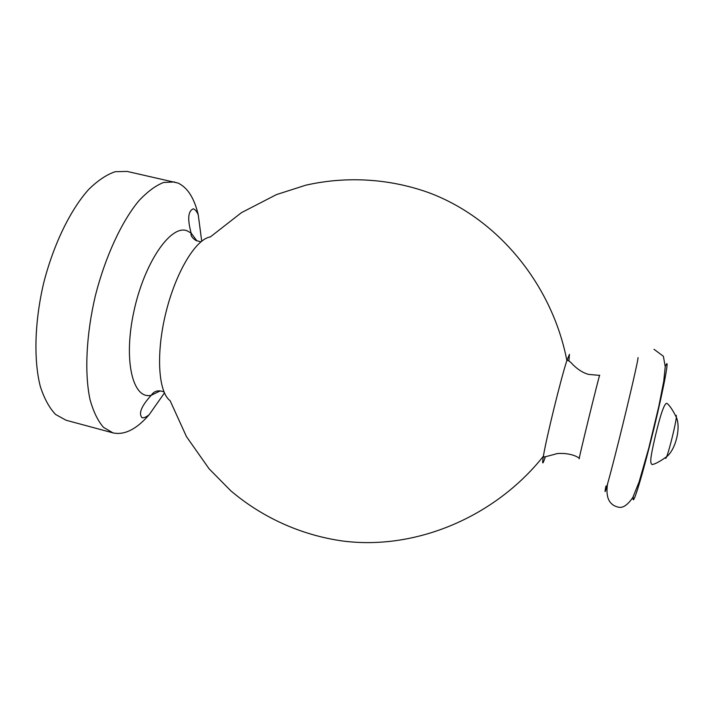 <?xml version="1.0" encoding="UTF-8"?>
<svg xmlns="http://www.w3.org/2000/svg" width="714" height="714" viewBox="0 0 714 714"><rect width="100%" height="100%" fill="white"/><g stroke="black" fill="none" stroke-linecap="round" stroke-linejoin="round"><path stroke-width="1.07" d="M201.705 241.162L198.242 214.78C194.288 198.108 187.55 187.532 178 183.052L127.128 171.422L115.186 171.699C106.591 174.618 97.738 180.553 88.625 189.505C70.445 209.764 53.568 244.277 43.715 282.851C34.584 321.603 33.558 360.008 40.287 386.381C44.223 398.528 49.32 407.89 55.585 414.459L66.045 420.234L112.982 432.88C124.468 435.344 136.526 429.301 149.146 414.736L164.434 392.959M174.591 181.954L163.604 182.472C155.643 185.569 147.37 191.709 138.784 200.875C121.621 221.581 105.333 256.594 95.408 295.542C86.171 334.652 84.386 373.226 90.018 399.537C93.373 411.63 97.863 420.894 103.485 427.338L112.982 432.88M637.968 357.652C639.048 356.286 629.587 397.564 619.208 439.155C608.81 480.825 602.562 502.576 605.963 486.064M665.252 366.407L666.778 363.622C668.768 362.578 660.816 401.518 650.418 442.68C640.021 483.913 631.854 509.002 633.282 496.614M196.948 240.939L191.12 233.05L186.898 230.72C170.735 224.41 144.157 262.779 133.777 311.938C123.156 361.07 132.974 399.974 151.297 395.253L160.114 390.96M568.897 360.686L569.451 354.331L566.871 360.561C552.225 284.475 497.497 217.886 428.123 192.432C388.434 178.366 345.879 176.09 305.708 185.212L276.434 194.61L241.439 212.665L210.362 236.914C195.913 239.02 175.84 271.918 165.853 312.83C155.759 353.716 158.312 392.173 170.146 400.741L186.461 436.62L209.113 468.821L230.711 490.714C262.092 517.4 300.853 535.089 342.55 540.998C415.825 550.565 495.168 516.891 543.381 456.246C541.971 464.85 542.586 465.126 545.237 457.067M599.617 375.394L588.452 374.377C578.144 371.619 570.379 361.828 571.013 362.596L568.112 360.338L566.871 360.561C561.097 377.884 546.29 438.217 543.381 456.246L544.371 457.014L555.813 454.015C555.296 453.363 571.004 452.016 579.277 458.254M599.715 375.18C599.644 373.101 576.832 466.251 579.357 458.308M675.694 416.11L676.301 415.361L676.345 417.235C675.801 423.813 669.223 450.623 666.653 456.71C665.876 458.629 665.51 458.861 665.555 457.397M149.146 414.736C146.245 417.074 143.862 418.065 142.024 417.726C138.346 413.433 141.443 405.945 151.297 395.253C154.224 390.835 158.463 389.746 164.006 391.986M198.242 214.78C196.743 211.362 195.1 209.38 193.298 208.836C188.059 210.933 187.336 219.002 191.12 233.05C190.486 235.504 192.128 237.994 196.038 240.52L200.875 241.823M607.48 484.279C605.517 497.792 609.381 505.467 619.092 507.315C623.322 507.957 627.918 504.637 632.881 497.372L639.137 481.816L648.785 448.062L658.852 406.212L663.743 381.258L665.243 366.666L663.377 356.25L654.033 349.298M676.345 417.235C672.704 410.032 669.661 405.481 667.206 403.588C665.966 402.366 663.342 405.463 658.638 422.991C654.934 436.798 650.954 454.836 650.775 459.825C650.641 462.529 651.123 464.118 652.23 464.573C655.407 463.948 660.218 461.333 666.653 456.71C675.712 449.472 681.004 427.909 676.345 417.235"/></g></svg>
